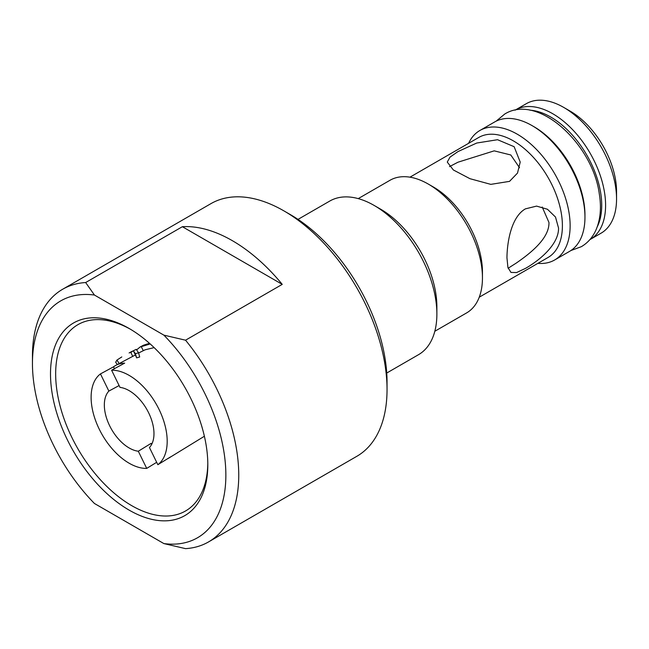 <?xml version="1.0" encoding="UTF-8"?>
<svg xmlns="http://www.w3.org/2000/svg" width="649" height="649" viewBox="0 0 649 649"><rect width="100%" height="100%" fill="white"/><g stroke="black" fill="none" stroke-linecap="round" stroke-linejoin="round"><path stroke-width="0.97" d="M185.541 340.198A145.879 84.224 60 0 1 238.751 475.141A145.879 84.224 60 0 1 208.54 541.923A145.879 84.224 60 0 1 185.541 548.64L163.873 543.578A136.761 78.959 -120 0 0 225.86 475.141A136.761 78.959 -120 0 0 163.873 335.135L185.541 340.198L282.242 284.367A145.879 84.224 -120 0 0 182.369 226.704L282.242 284.367M508.135 268.24L516.206 263.113C528.967 254.27 549.5 238.881 548.957 222.461L542.215 207.023M358.232 198.618L390 180.276A76.59 44.221 60 0 1 428.299 184.073A76.59 44.221 60 0 1 482.45 277.869A76.59 44.221 60 0 1 466.59 312.932L434.822 331.266M283.889 210.868L290.33 214.592A136.761 78.959 60 0 1 387.039 382.091L387.039 389.53A145.879 84.224 -120 0 0 283.889 210.868A145.879 84.224 -120 0 0 210.941 203.64L62.661 289.251A145.879 84.224 60 0 1 85.66 282.534L182.369 226.704M85.66 282.534L94.438 295.044A136.761 78.959 -120 0 0 32.45 363.481L32.45 356.033A145.879 84.224 60 0 1 62.661 289.251M374.14 205.433L380.59 209.156A79.592 45.957 60 0 1 436.874 306.636L436.874 314.084A88.71 51.222 -120 0 0 374.14 205.433A88.71 51.222 -120 0 0 329.789 201.044L298.021 219.378M525.406 208.864C511.355 216.855 507.129 241.777 506.95 257.767L507.932 267.542L510.982 272.434L516.604 272.548L525.406 268.418C539.53 260.444 558.935 244.34 558.529 227.994L555.495 217.042L547.456 209.262L536.577 206.106L525.406 208.864M519.533 167.734L510.804 154.981L494.197 150.852L457.951 162.218L449.481 166.639M457.951 151.598L449.976 157.163L447.275 162.08L453.359 169.973L469.981 178.702L490.806 184.365L509.53 181.371L517.504 173.08L520.214 162.08L514.138 146.706L497.548 139.713L476.739 143.031L457.951 151.598M130.457 329.254A107.588 62.117 -120 0 0 77.945 324.646A107.588 62.117 -120 0 0 55.66 373.897A107.588 62.117 -120 0 0 102.623 482.166A107.588 62.117 -120 0 0 185.525 510.99A107.588 62.117 -120 0 0 207.802 463.216M32.45 363.481A136.761 78.959 -120 0 0 94.438 503.486L163.873 543.578M207.81 464.716A111.23 64.219 60 0 1 129.159 510.13A111.23 64.219 60 0 1 50.5 373.897A111.23 64.219 60 0 1 129.159 328.491A111.23 64.219 60 0 1 207.81 464.716M515.079 110.168A74.765 43.167 60 0 1 515.347 110.014A74.765 43.167 60 0 1 572.953 130.043A74.765 43.167 60 0 1 605.59 205.287A74.765 43.167 60 0 1 590.103 239.513A74.765 43.167 60 0 1 589.844 239.659M563.689 107.393L570.13 111.117A65.646 37.902 60 0 1 616.55 191.512L616.55 198.959A74.765 43.167 -120 0 0 563.689 107.393A74.765 43.167 -120 0 0 526.307 103.686L515.347 110.014M468.586 143.332A74.765 43.167 60 0 1 479.887 130.49A74.765 43.167 60 0 1 537.494 150.519A74.765 43.167 60 0 1 570.13 225.755A74.765 43.167 60 0 1 554.644 259.981A74.765 43.167 60 0 1 537.875 263.348M532.091 125.63L534.03 126.75A72.031 41.585 60 0 1 584.96 214.965L584.96 217.196A74.765 43.167 -120 0 0 532.091 125.63A74.765 43.167 -120 0 0 494.716 121.931L479.887 130.49M597.258 226.785A72.031 41.585 -120 0 0 601.72 205.287A72.031 41.585 -120 0 0 529.941 110.184M428.299 184.073L433.459 187.05A69.289 40.003 60 0 1 482.45 271.915L482.45 277.869M409.957 177.177L478.751 137.458A69.289 40.003 60 0 1 532.148 156.028A69.289 40.003 60 0 1 562.399 225.755A69.289 40.003 60 0 1 548.04 257.483L479.254 297.193M156.677 462.299L146.715 468.408A53.794 31.055 60 0 1 99.281 429.249A53.794 31.055 60 0 1 100.457 373.913L113.526 366.831A53.396 30.828 60 0 1 115.765 365.395A53.396 30.828 60 0 1 118.678 364.13A53.396 30.828 60 0 1 124.665 363.132L111.596 370.214L120 387.388A35.103 20.265 60 0 1 148.653 412.829A35.103 20.265 60 0 1 149.448 447.526L157.853 464.7L170.573 456.896A53.396 30.828 60 0 1 169.154 457.861A53.396 30.828 60 0 1 167.661 458.681M131.504 351.669L136.233 349.349L138.57 352.805L135.398 353.673L133.402 350.858L135.381 354.954L115.765 365.395M154.138 347.613L145.076 349.811L138.618 352.999M150.211 343.954L140.07 347.028L143.526 345.203L149.481 343.305M133.402 350.858L129.11 352.975C132.38 351.06 133.061 350.841 131.139 352.334M149.205 343.061L148.621 343.524M121.801 356.934L116.95 360.057L115.652 362.264L117.347 364.535M140.07 347.028L136.696 349.827M138.57 352.805L139.689 356.991L136.631 357.867L135.43 355.044M116.95 360.057L119.392 363.886M130.765 352.302L132.737 356.406M135.398 353.673L136.631 357.867M141.149 346.493L143.234 350.541M146.715 468.408L138.31 451.233L151.022 443.421A34.705 20.038 -120 0 0 152.085 443.518M151.022 443.421L151.574 444.549M138.31 451.233A35.103 20.265 60 0 1 109.665 425.793A35.103 20.265 60 0 1 108.862 391.087L100.457 373.913M119.108 385.547L108.862 391.087M113.526 366.831L114.427 368.673M111.596 370.214A53.794 31.055 60 0 1 159.029 409.373A53.794 31.055 60 0 1 157.853 464.7M554.644 259.981L569.473 251.423A74.765 43.167 -120 0 0 584.96 217.196M590.103 239.513L601.063 233.186A74.765 43.167 -120 0 0 616.55 198.959M208.54 541.923L356.82 456.312A145.879 84.224 -120 0 0 387.039 389.53M386.731 373.037L418.5 354.695A88.71 51.222 -120 0 0 436.874 314.084M94.438 295.044L163.873 335.135M570.869 250.555L581.35 246.677C587.872 242.823 592.764 237.218 596.033 229.843C600.447 219.5 601.534 207.518 599.295 193.897C592.943 144.695 538.386 93.026 504.76 114.021L496.161 121.152M135.487 355.19L135.268 354.719M204.386 436.25L169.154 457.861"/></g></svg>
